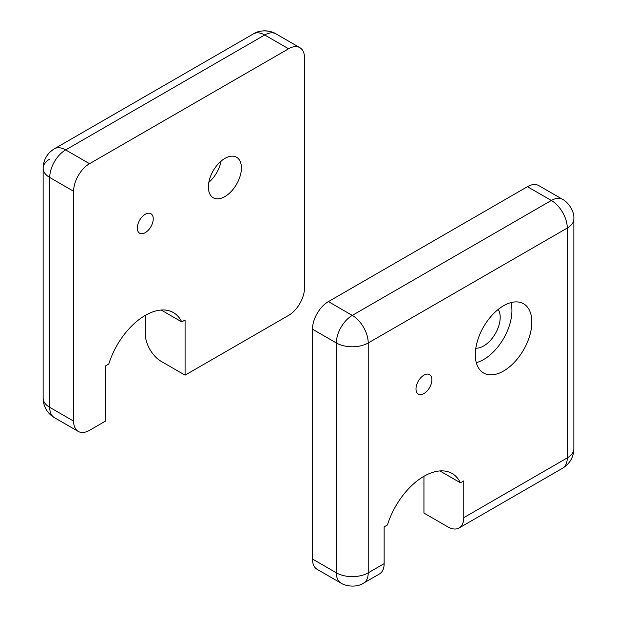<?xml version="1.0" encoding="UTF-8"?>
<svg xmlns="http://www.w3.org/2000/svg" width="617" height="617" viewBox="0 0 617 617"><rect width="100%" height="100%" fill="white"/><g stroke="black" fill="none" stroke-linecap="round" stroke-linejoin="round"><path stroke-width="0.93" d="M423.948 375.151A11.26 6.502 -60 0 1 429.579 374.596A11.26 6.502 -60 0 1 431.306 383.62A11.26 6.502 -60 0 1 423.948 393.546A11.26 6.502 -60 0 1 418.318 394.101A11.26 6.502 -60 0 1 416.598 385.077A11.26 6.502 -60 0 1 423.948 375.151M498.204 309.433A23.361 13.489 -60 0 1 483.666 345.967A23.361 13.489 -60 0 1 475.823 348.204M510.953 302.615A39.974 23.076 -60 0 1 483.666 359.526A39.974 23.076 -60 0 1 476.285 362.657M503.572 305.739A39.974 23.076 -60 0 1 523.563 303.765A39.974 23.076 -60 0 1 529.687 335.795A39.974 23.076 -60 0 1 503.572 371.018A39.974 23.076 -60 0 1 483.589 373A39.974 23.076 -60 0 1 477.458 340.97A39.974 23.076 -60 0 1 503.572 305.739M312.48 559.033A22.52 13.003 120 0 0 317.146 569.344L341.031 583.134A22.52 13.003 -60 0 1 336.365 572.823L312.48 559.033L312.48 329.185L336.365 342.975L336.365 572.823A22.52 13.003 180 0 0 368.218 572.823A22.52 13.003 60 0 1 363.552 583.134C356.973 587.677 345.875 586.412 341.031 583.134A22.52 13.003 -60 0 1 341.031 583.134L341.031 583.134M363.552 583.134L379.478 573.941A22.52 13.003 -120 0 0 384.144 563.63L384.144 526.856L387.461 524.936A56.301 32.508 -60 0 1 452.099 473.501A56.301 32.508 -60 0 1 460.436 482.803L463.76 480.89L463.76 517.663L567.27 457.899L567.27 228.051A22.52 13.003 -120 0 0 551.343 200.471A22.52 13.003 -60 0 1 562.604 199.353L538.718 185.563A22.52 13.003 120 0 0 527.458 186.681L328.406 301.605A22.52 13.003 120 0 0 312.48 329.185M423.948 476.285L423.948 513.066L447.834 526.856A22.52 13.003 60 0 0 459.094 527.975A22.52 13.003 60 0 0 463.76 517.663M460.436 482.803L439.875 470.933M562.619 199.36A22.52 13.003 -60 0 0 562.604 199.353L562.604 199.353C567.794 201.852 574.543 210.883 573.864 218.858A22.52 13.003 0 0 1 567.27 228.051L368.218 342.975A22.52 13.003 180 0 1 336.365 342.975A22.52 13.003 -60 0 1 352.292 315.395L328.406 301.605M384.144 563.63L368.218 572.823L368.218 342.975A22.52 13.003 -120 0 0 352.292 315.395L551.343 200.471L527.458 186.681M562.604 468.21A22.52 13.003 60 0 0 567.27 457.899A22.52 13.003 0 0 0 573.864 448.706C573.586 457.212 569.83 463.714 562.604 468.21L459.094 527.975M73.616 421.126A22.52 13.003 120 0 0 78.282 431.437A22.52 13.003 120 0 0 89.542 430.319L105.468 421.126L105.468 365.966L108.785 364.045A56.301 32.508 -60 0 1 173.423 312.611A56.301 32.508 -60 0 1 181.76 321.912L185.085 319.992L185.085 375.159L288.594 315.395A22.52 13.003 120 0 0 304.52 287.815L304.52 57.967A22.52 13.003 120 0 0 299.854 47.656A22.52 13.003 120 0 0 288.594 48.774L89.542 163.698A22.52 13.003 120 0 0 73.616 191.278L73.616 421.126L49.73 407.336A22.52 13.003 180 0 1 43.136 398.142A22.52 22.52 0 0 0 54.396 417.647L54.396 417.647A22.52 13.003 120 0 1 49.73 407.336L49.73 177.488A22.52 13.003 180 0 1 43.136 168.294A22.52 13.003 180 0 1 49.73 159.101M89.542 163.698L65.657 149.908A22.52 13.003 -120 0 0 54.396 148.79L54.396 148.79A22.52 22.52 0 0 0 43.136 168.294L43.136 398.142M299.854 47.656L275.969 33.866A22.52 22.52 0 0 0 253.448 33.866L253.448 33.866C260.065 29.323 271.172 30.588 275.969 33.866L275.969 33.866A22.52 13.003 120 0 0 264.708 34.984A22.52 13.003 -120 0 0 253.448 33.866L54.396 148.79C47.17 153.286 43.414 159.788 43.136 168.294M224.897 158.407A23.361 13.489 -60 0 1 236.581 157.25A23.361 13.489 -60 0 1 240.16 175.976A23.361 13.489 -60 0 1 224.897 196.568A23.361 13.489 -60 0 1 213.212 197.725A23.361 13.489 -60 0 1 209.633 178.999A23.361 13.489 -60 0 1 224.897 158.407M208.824 182.339A23.361 13.489 120 0 0 221.063 161.145M145.273 214.261A11.26 6.502 -60 0 1 150.903 213.706A11.26 6.502 -60 0 1 152.63 222.729A11.26 6.502 -60 0 1 145.273 232.648A11.26 6.502 -60 0 1 139.643 233.211A11.26 6.502 -60 0 1 137.923 224.187A11.26 6.502 -60 0 1 145.273 214.261M145.273 315.395L145.273 333.782A22.52 13.003 60 0 0 161.199 361.369L185.085 375.159M181.76 321.912L161.199 310.043M288.594 48.774L264.708 34.984L65.657 149.908A22.52 13.003 120 0 0 49.73 177.488L73.616 191.278M573.864 218.858L573.864 448.706M78.282 431.437L54.396 417.647"/></g></svg>
